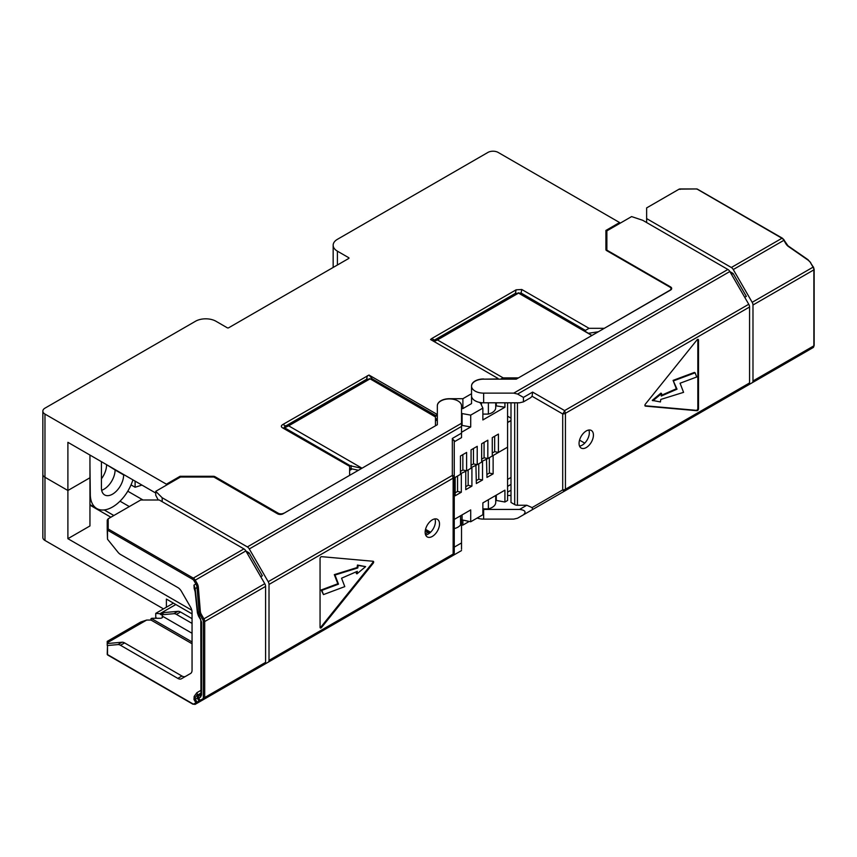 <?xml version="1.0" encoding="UTF-8"?>
<svg xmlns="http://www.w3.org/2000/svg" width="857" height="857" viewBox="0 0 857 857"><rect width="100%" height="100%" fill="white"/><g stroke="black" fill="none" stroke-linecap="round" stroke-linejoin="round"><path stroke-width="1.29" d="M507.58 422.222A30.713 17.729 120 0 0 510.997 420.498M507.58 422.533L510.997 420.669M89.953 455.056L89.953 477.767L67.896 490.504L44.971 477.274L67.896 490.504L89.953 477.767L89.953 525.952L67.896 538.689L67.896 442.319L155.749 493.054M44.971 540.467L44.971 414.081A7.252 4.189 180 0 1 42.85 411.124L42.85 474.317A7.252 4.189 0 0 0 44.971 477.274A7.252 4.189 180 0 1 42.85 474.317L42.85 537.51A7.252 4.189 0 0 0 44.971 540.467L163.494 608.888M465.276 470.525L465.758 471.307L460.466 473.696M462.855 454.617L462.855 470.022L466.615 470.814L466.615 452.442L460.466 455.999L460.466 474.36L454.264 477.938L455.163 477.424L455.163 495.785L461.312 492.239L457.552 491.447L457.552 476.042M492.272 455.324L493.129 455.506L507.58 447.161L498.42 452.442L498.42 434.081L492.272 437.638L492.272 455.999L487.826 458.57L487.826 440.198L481.666 443.755L481.666 462.116L477.22 464.687L477.22 446.326L471.061 449.871L471.061 468.243L466.615 470.814M486.476 458.281L486.969 477.424L493.129 473.867L489.358 473.075L489.358 457.681M481.666 461.452L486.969 459.063M475.881 464.408L476.363 483.541L482.523 479.995L478.763 479.202L478.763 463.798M471.061 467.568L476.363 465.18M191.807 610.227L67.896 538.689M89.953 505.137L110.885 517.221M127.779 491.2L143.023 499.995M141.962 485.083L135.106 487.247L131.025 484.891M89.953 504.912A31.923 18.436 120 0 0 91.024 505.212M101.415 461.677L101.415 487.74A15.715 9.073 120 0 0 104.672 494.939A15.715 9.073 120 0 0 116.777 490.729A15.715 9.073 120 0 0 123.644 474.907L115.095 469.968A15.715 9.073 120 0 1 101.651 490.279A15.715 9.073 120 0 0 115.095 469.968L106.547 464.633M101.415 478.806A15.715 9.073 120 0 0 106.547 465.03M166.397 607.217L166.397 599.075L192.054 613.891M454.264 519.406L470.718 509.915L470.718 521.763L482.866 514.746L482.866 502.898L504.923 490.161L504.923 502.009L507.58 500.477L507.58 402.801M461.312 473.867L461.312 492.239M465.758 471.307L465.758 489.668L471.918 486.112L468.158 485.319L468.158 469.925M471.918 467.751L471.918 486.112M482.523 461.623L482.523 479.995M493.129 455.506L493.129 473.867M425.233 530.901L429.486 533.183M425.308 530.397L429.764 532.968M430.568 532.24L425.543 529.337M462.887 520.553L462.887 525.095L469.1 521.506M461.527 525.095L462.887 525.095M495.721 500.349L504.923 502.009M470.718 521.763L460.648 519.599A12.094 6.985 0 0 0 460.552 519.46A12.094 6.985 0 0 1 461.527 522.202L461.527 549.262M460.648 519.599L460.648 515.721M462.084 520.424L462.084 514.896M496.289 500.681L496.289 495.142M579.546 440.134L584.731 443.133M489.358 473.075L486.969 474.457M478.763 479.202L476.363 480.584M468.158 485.319L465.758 486.701M457.552 491.447L455.163 492.829M120.001 501.184L129.332 506.573M104.19 509.936L113.852 515.507M135.106 481.131L135.106 487.247M89.953 465.126L90.296 494.157A31.441 18.158 -60 0 0 96.809 508.555L89.953 504.602M494.66 436.256L494.66 451.65L492.272 453.032M494.66 451.65L498.42 452.442M462.855 470.022L460.466 471.404M473.46 448.49L473.46 463.894L471.061 465.276M473.46 463.894L477.22 464.687M484.066 442.373L484.066 457.777L481.666 459.159M484.066 457.777L487.826 458.57M132.899 479.856A31.441 18.158 -60 0 1 96.809 508.555M42.85 411.124A7.252 4.189 180 0 1 44.971 408.157L195.471 321.268A14.515 8.377 180 0 1 215.996 321.268L227.276 327.792A0.964 0.557 180 0 0 228.648 327.792L348.703 258.482A0.964 0.557 180 0 0 348.703 257.689L337.412 251.165A14.515 8.377 180 0 1 333.159 245.241A14.515 8.377 180 0 1 337.412 239.317L487.912 152.439A7.252 4.189 180 0 1 498.174 152.439L619.59 222.541L619.59 223.527M606.874 240.142L605.91 240.699M669.874 290.469L669.874 290.266A3.867 2.239 0 0 0 670.999 288.691A3.867 2.239 0 0 0 669.874 287.106L606.617 250.587A2.421 1.393 180 0 1 605.91 249.601L605.91 230.437L619.59 222.541M591.844 335.515L518.121 378.076M435.463 425.8L361.74 468.361M669.874 290.266L603.971 328.51M349.613 475.367L283.71 513.407M461.527 432.282L470.718 426.968L461.527 425.308M504.923 402.801L504.923 407.225L482.866 419.951L482.866 408.103L470.718 415.12L470.718 426.968M598.368 331.745L588.384 333.298M436.427 420.305L436.427 418.719L435.463 419.287M358.44 470.268L350.331 468.543A0.964 0.557 0 0 0 349.613 469.079M500.52 379.158L503.155 377.883L518.121 377.883M591.844 335.43L584.42 330.845M591.726 335.387L518.517 293.115L437.434 339.929L503.155 377.883M434.038 341.514L518.517 293.115M518.517 292.74L584.281 330.706A0.964 0.557 0 0 1 585.213 330.288L585.213 331.338M498.003 379.158L498.003 378.44L430.546 339.501L431.735 338.547L434.424 340.1L433.246 341.054M434.424 340.1L515.389 293.362L516.118 289.827L521.795 289.495L589.038 328.317L603.971 328.317M585.213 330.288L521.077 293.03L515.389 293.362M361.74 468.286L350.331 465.78L284.567 427.804L369.731 378.633L435.463 416.588L437.338 413.46L437.338 424.718L283.035 513.804A3.867 2.239 180 0 1 277.561 513.804L214.304 477.285A1.446 0.836 0 0 0 213.275 477.038L181.084 477.038A1.446 0.836 0 0 0 180.056 477.285L180.077 476.288L213.275 476.288A2.421 1.393 180 0 1 214.989 476.696L278.246 513.214A3.867 2.239 0 0 0 283.71 513.214M462.887 398.709L462.887 408.585L471.543 403.593L471.543 393.717L462.887 398.709L449.432 398.709A12.094 6.985 0 0 0 437.338 405.693L437.338 424.718M498.003 378.44L497.092 379.158M350.331 465.78A0.964 0.557 0 0 0 349.613 466.315L282.371 427.729C280.85 426.636 281.042 425.543 282.949 424.451L368.981 375.045L436.427 413.985M282.949 424.451L285.649 426.004C283.742 427.097 283.549 428.189 285.07 429.282M285.649 426.004L366.614 379.255L367.332 375.73M436.427 415.956L372.292 378.923L366.614 379.255M435.463 425.608L435.463 416.588M435.463 416.963L369.731 378.633M349.613 475.164L349.613 466.551M44.971 414.081L166.397 484.184L180.077 476.288M431.735 338.547L516.118 289.827M483.637 393.127L483.637 402.801L519.556 402.801L523.423 401.879L523.423 397.402L517.607 394.049L513.739 393.127L483.637 393.127A12.094 6.985 180 0 1 471.543 386.143A12.094 6.985 180 0 1 483.637 379.158L497.092 378.965M483.637 378.965A12.094 6.985 0 0 0 471.543 385.939L471.543 393.717M361.858 468.104L288.648 425.833L369.731 379.019M434.103 341.547L437.434 339.929M462.887 408.585L461.527 408.585M482.866 408.103L480.552 403.122L479.117 402.297A12.094 6.985 180 0 1 471.543 395.816M470.718 415.12L461.527 413.46M496.289 402.801L496.289 405.886L495.721 405.565M504.923 407.225L496.289 405.886M462.084 413.792L462.084 425.64M372.292 378.923L368.981 375.045M288.648 425.833L284.567 427.804M166.397 484.184L166.397 485.169M585.62 330.288L589.038 328.317M156.724 618.283L155.749 617.308L155.749 613.355L173.446 603.146M249.291 673.099L461.527 550.569L249.291 673.099A3.867 2.239 -120 0 0 249.291 673.099M437.338 405.886A12.094 6.985 0 0 1 449.432 398.912A12.094 6.985 0 0 1 461.527 405.886L461.527 437.616L454.264 441.805L454.264 552.519L452.335 555.872L268.198 662.182A3.921 2.26 60 0 0 269.012 660.393L269.012 584.442A3.921 2.26 60 0 0 268.198 581.71L249.291 548.962A3.867 2.239 -120 0 0 247.352 546.916L162.177 497.746L155.749 491.318L180.056 477.285M108.196 518.774L108.196 528.983A0.964 0.793 180 0 0 107.221 529.765L107.221 520.124L108.196 518.774L140.719 499.995L159.241 499.995L243.934 548.898A3.867 2.239 60 0 1 245.863 550.933L195.246 580.168L197.067 583.317A8.227 6.717 -120 0 1 198.342 587.324L200.334 611.309A6.288 5.131 60 0 0 201.309 614.373L203.902 618.861A3.867 2.239 60 0 1 204.705 621.55A0.964 0.557 180 0 1 203.334 621.55L203.334 697.534A0.964 0.557 180 0 0 204.705 697.534L265.584 662.375L265.584 586.402L204.705 621.55L204.705 697.534A3.867 2.239 60 0 1 203.902 699.301L245.863 675.08A3.867 2.239 60 0 1 245.841 675.091L195.246 704.304A0.964 0.793 -120 0 1 194.078 703.854A2.903 1.671 60 0 1 192.621 703.715L107.511 654.577A0.964 0.557 180 0 1 107.221 654.18A0.964 0.964 0 0 0 107.714 655.016A0.964 0.557 -60 0 1 107.511 654.577L107.511 645.525L117.923 644.593A7.252 4.189 -120 0 1 120.483 645.278L177.828 678.39A7.252 4.189 60 0 0 181.459 678.744L190.543 673.506A7.252 4.189 60 0 0 192.054 670.185L192.054 612.177A7.252 4.189 60 0 0 190.543 607.12L181.459 591.384A7.252 4.189 60 0 0 177.828 587.548L120.483 554.447A7.252 4.189 -120 0 1 117.923 552.165L107.511 539.214L107.221 529.765A0.964 0.557 0 0 0 107.511 530.162L192.621 579.311A2.903 1.671 60 0 1 194.078 580.842L195.899 583.992L193.982 585.095L195.16 588.598L197.71 612.262L201.524 622.021A2.421 1.393 180 0 1 200.817 621.036L200.956 694.138M265.584 662.375A3.867 2.239 60 0 1 264.781 664.154L201.309 700.801A0.964 0.793 -120 0 1 200.142 700.351L194.078 703.854M245.863 550.933L264.781 583.703A3.867 2.239 60 0 1 265.584 586.402M434.917 518.892A10.155 5.86 -60 0 1 435.41 521.613A10.155 5.86 -60 0 1 425.629 534.982M425.147 532.272A10.155 5.86 -60 0 1 429.582 522.052A10.155 5.86 -60 0 1 437.402 519.331A10.155 5.86 -60 0 1 439.512 523.981A10.155 5.86 -60 0 1 435.077 534.2A10.155 5.86 -60 0 1 427.247 536.921A10.155 5.86 -60 0 1 425.147 532.272M320.057 558.582L320.057 627.303A1.446 0.836 120 0 0 320.368 627.967A1.446 0.836 120 0 0 321.6 627.442L373.138 563.317A1.446 0.836 120 0 0 373.352 561.335A1.446 0.836 120 0 0 373.138 561.271L321.6 556.664A1.446 0.836 120 0 0 320.057 558.582M201.524 622.021L201.524 694.973L200.527 697.18L193.982 699.494L196.532 695.68A2.421 1.971 60 0 0 196.885 692.692L200.817 690.421M200.795 694.234L198.438 695.53A2.421 2.41 -94.5 0 0 197.71 698.734L199.017 701.005A0.964 0.964 -120 0 0 200.334 701.358L198.342 702.515A0.964 0.964 -120 0 1 197.024 702.162L195.16 698.937A2.421 2.41 -94.5 0 1 194.85 697.566A2.421 1.607 9.1 0 0 194.164 696.42L196.885 692.692M195.128 591.694L194.164 588.373L193.982 585.095L194.85 589.08A2.421 0.782 -6.1 0 1 194.85 589.048A2.421 0.782 -6.1 0 1 195.16 588.598L197.024 587.527L199.017 611.512A7.252 5.924 60 0 0 200.142 615.047L202.734 619.525A2.903 1.671 60 0 1 203.334 621.55M108.196 654.962A0.964 0.557 -60 0 1 107.714 655.016L192.825 704.154A0.964 0.557 -60 0 1 192.621 703.715M107.532 654.748A0.964 0.793 0 0 1 107.221 654.18L107.511 645.525M107.221 642.825L107.221 641.379L140.719 622.032L146.643 620.061L107.221 642.825L107.221 645.45M158.224 499.995L155.749 495.271L155.749 491.318M192.054 618.668L180.527 612.016A7.252 4.189 60 0 0 177.967 611.33L164.34 612.541L160.762 614.619L162.177 614.737L162.337 617.586M175.824 604.517L159.873 613.73L155.749 613.355M159.873 613.73L160.762 614.619M162.177 501.699L162.177 497.746M146.643 620.061L151.025 620.061L151.025 618.604L151.978 618.283L160.238 618.283A2.421 1.393 0 0 0 162.659 616.89A2.421 1.393 0 0 0 162.337 616.194M151.025 618.604L151.978 618.283M185.551 676.387A7.252 4.189 -120 0 1 181.941 676.023L124.597 642.911A7.252 4.189 60 0 0 122.026 642.225L107.221 643.543M192.054 643.746L151.025 620.061M192.054 641.968L151.507 618.561M245.916 551.03L249.13 552.883L247.523 553.815M192.054 633.28L162.177 616.033M192.054 623.403L176.424 614.383A7.252 4.189 -120 0 0 173.864 613.698L162.177 614.737M262.36 575.786L260.753 576.718L262.36 575.786L249.13 552.883M454.264 440.487L454.264 476.556A3.867 1.286 180 0 0 452.335 475.399L453.139 478.142L453.139 554.083L452.335 555.872A3.867 3.867 180 0 0 454.264 552.519L454.264 552.519A3.867 2.239 180 0 1 453.139 554.083L269.012 660.393M269.012 584.442L453.139 478.142A3.867 2.239 180 0 0 454.264 476.556L454.264 552.508M200.334 611.309L197.71 612.262A2.421 0.782 173.9 0 0 197.389 612.712L194.839 589.027A2.421 1.146 -7.7 0 0 194.164 588.373M200.527 618.668L200.817 621.036M201.524 694.973A2.421 1.393 180 0 1 200.817 693.988M200.527 697.18A2.421 1.971 -120 0 1 200.795 694.256M460.552 515.775L460.552 524.934A12.094 6.985 180 0 1 454.264 528.598M268.198 581.71L452.335 475.399L452.335 438.452L454.264 441.205M349.613 470.429L351.67 469.24M435.463 420.862L437.338 419.78M243.934 548.898L193.307 578.121L108.196 528.983A0.964 0.557 120 0 0 107.511 530.162L107.511 539.214M320.111 627.624A1.446 0.836 120 0 0 320.914 627.045L372.463 562.931A1.446 0.836 120 0 0 372.913 561.249M365.628 566.627L357.455 565.042L357.101 567.559L334.305 574.64L337.819 583.756L321.171 589.98L323.475 594.587L344.793 586.617L341.557 578.207L357.305 571.34L356.962 573.858L365.628 566.627L358.14 565.438L357.787 567.955L334.991 575.036L338.504 584.153L321.846 590.377L323.475 594.587M356.523 571.683L356.276 573.462L356.962 573.858M321.171 589.98L321.846 590.377M337.819 583.756L338.504 584.153M334.305 574.64L334.991 575.036M357.101 567.559L357.787 567.955M357.455 565.042L358.14 565.438M517.435 402.801L517.435 505.244L526.809 505.244L532.09 507.59L532.615 509.519L523.423 514.832C526.466 511.908 525.18 510.108 519.556 509.433L483.637 509.433L483.637 519.117L513.739 519.117L517.607 518.185L748.75 384.739A3.921 2.26 -120 0 0 749.564 382.94L749.564 306.999A3.921 2.26 -120 0 0 748.75 304.267L729.843 271.519A3.867 2.239 60 0 0 727.904 269.473L642.729 220.303L631.609 216.585L607.302 230.619A1.446 0.836 180 0 0 606.874 231.208L606.874 249.805A1.446 0.836 180 0 0 607.302 250.394L670.56 286.913A3.867 2.239 180 0 1 671.684 288.488A3.867 2.239 180 0 1 670.56 290.073L516.246 379.158L483.637 379.158M733.238 393.695A3.867 2.239 -120 0 0 733.26 393.674L813.068 347.61A3.867 2.239 -120 0 0 813.871 345.832A0.964 0.557 0 0 0 814.15 345.435L814.15 269.462A0.964 0.557 0 0 1 813.871 269.859A3.867 2.239 -120 0 0 813.068 267.159L810.476 262.671A6.288 5.131 60 0 0 808.312 260.292L788.536 246.58A8.227 6.717 -120 0 1 785.708 243.463L783.887 240.314A3.867 2.239 -120 0 0 781.948 238.267L696.837 188.958L679.162 189.129L646.639 207.908L646.639 218.599L731.332 267.502A3.867 2.239 -120 0 1 733.26 269.537L752.178 302.307A3.867 2.239 -120 0 1 752.982 305.006L752.982 380.979L813.871 345.832L813.871 269.859L752.982 305.006M532.09 507.59L562.706 489.904L562.706 413.952L532.09 396.266L530.601 397.734M532.09 396.266L532.615 392.099L523.423 397.402M746.329 296.372L744.722 297.293L746.329 296.372L733.11 273.469L729.896 271.605M646.639 218.599L646.639 222.552M733.26 393.674L783.887 364.45A3.867 2.239 -120 0 0 783.887 364.45A0.964 0.793 60 0 0 783.898 364.439L752.178 382.758A3.867 2.239 -120 0 0 752.982 380.979M588.834 430.032A10.155 5.86 -60 0 1 589.327 432.742A10.155 5.86 -60 0 1 579.546 446.122M593.43 435.12A10.155 5.86 -60 0 1 588.995 445.34A10.155 5.86 -60 0 1 581.164 448.061A10.155 5.86 -60 0 1 579.064 443.412A10.155 5.86 -60 0 1 583.499 433.192A10.155 5.86 -60 0 1 591.319 430.46A10.155 5.86 -60 0 1 593.43 435.12M698.509 408.81L698.509 340.09A1.446 0.836 120 0 0 698.209 339.426A1.446 0.836 120 0 0 696.966 339.95L645.428 404.065A1.446 0.836 120 0 0 645.214 406.057A1.446 0.836 120 0 0 645.428 406.122L696.966 410.717A1.446 0.836 120 0 0 698.509 408.81L697.823 408.414L697.823 339.693A1.446 0.836 120 0 0 697.78 339.372M696.837 189.129A0.964 0.557 -60 0 1 697.319 189.086A0.964 0.964 0 0 0 696.837 188.958L679.719 188.958M679.162 189.129L680.137 189.365L679.162 189.129M606.874 250.737L606.874 249.805M507.58 492.186L510.997 490.215M729.843 395.655L729.843 395.655A3.867 2.239 60 0 1 729.821 395.666L517.607 518.185M562.685 489.925A3.867 1.286 60 0 0 564.613 491.05L565.438 489.251L565.438 413.299L564.613 410.578L532.615 392.099M783.887 364.45L752.178 382.758L813.068 347.61L814.15 345.435M483.637 519.117A12.094 6.985 180 0 1 477.178 518.035M510.997 495.475L507.58 495.475M517.435 505.244A3.867 2.239 180 0 1 514.703 504.591L510.997 502.459L510.997 402.801M483.637 509.433A12.094 6.985 180 0 1 482.866 509.422M482.866 508.876L488.372 508.876A12.094 6.985 0 0 0 495.721 502.459L495.721 495.475M483.637 402.801A12.094 6.985 180 0 1 476.556 401.483M488.372 499.717L488.372 508.876M488.372 402.801L488.372 414.092L482.866 414.092M495.721 402.801L495.721 407.664A12.094 6.985 180 0 1 488.372 414.092M731.503 274.39L733.11 273.469M644.967 405.747L696.28 410.332A1.446 0.836 120 0 0 697.823 408.414M676.334 388.789L677.019 389.185L661.261 396.052L661.615 393.534L660.929 393.138L652.252 400.369L660.436 401.944L660.79 399.437L683.575 392.345L680.062 383.229L696.72 377.005L695.102 372.806L694.416 372.409L673.088 380.379L676.334 388.789L661.368 395.313M661.615 393.534L652.938 400.765M673.088 380.379L677.019 389.185M695.102 372.806L673.773 380.776M425.297 533.879L427.932 532.358M507.58 479.427L510.997 477.456M507.58 486.369L510.997 484.398M351.134 465.533L351.134 468.94M278.246 513.214L278.246 514.125M214.989 476.696L214.989 477.681M213.275 476.288L213.275 477.038M348.703 257.689L348.703 258.482M337.412 264.995L337.412 251.165M521.077 293.03L521.795 289.495M461.527 542.942L454.264 547.13M194.164 696.42L193.982 699.494L195.899 702.804A0.964 0.793 -120 0 0 197.067 703.254L195.246 704.304L192.825 704.154A0.964 0.557 -60 0 0 193.307 704.111M203.334 697.534A2.903 1.671 60 0 1 202.734 698.862A0.964 0.793 -120 0 0 203.902 699.301L264.781 664.154M202.734 698.862L200.142 700.351L198.867 698.134A2.421 1.971 -120 0 1 199.22 695.145M122.026 642.225L117.923 644.593M124.597 642.911L120.483 645.278M181.941 676.023L177.828 678.39M264.781 583.703L202.734 619.525M461.527 426.432L249.291 548.962M452.335 438.452L461.527 433.139M201.309 614.373L198.481 616.012L200.142 618.883M198.438 695.53L196.532 695.68L200.817 693.206M197.067 583.317L195.899 583.992A7.252 5.924 -120 0 1 197.024 587.527L198.342 587.324M192.621 579.311A0.964 0.557 120 0 1 193.307 578.121A3.867 2.239 60 0 1 195.246 580.168L194.078 580.842M461.527 423.272L247.352 546.916M173.864 613.698L177.967 611.33M176.424 614.383L180.527 612.016M373.138 563.317L372.463 562.931M321.6 627.442L320.914 627.045M727.904 269.473L513.739 393.127M733.26 269.537L784.241 240.11L782.43 238.225A0.964 0.557 -60 0 0 781.948 238.267L731.332 267.502M729.843 271.519L517.607 394.049M814.15 269.462L813.422 266.955L752.178 302.307M562.685 413.931A3.867 1.286 -60 0 0 564.613 410.578L748.75 304.267M788.536 246.58L784.091 240.196M562.706 413.952A3.867 2.239 0 0 0 565.438 413.299L749.564 306.999M562.706 489.904A3.867 2.239 0 0 0 565.438 489.251L749.564 382.94M810.476 262.671L813.261 267.041M808.312 260.292L810.679 262.563M788.408 246.098L808.172 259.81M607.302 250.394L607.302 250.983M670.56 286.913L670.56 287.641M532.615 509.519L564.613 491.05M813.068 347.61L810.476 349.099A0.964 0.793 60 0 0 810.486 349.099M808.312 350.352L788.536 361.761M526.809 505.244L519.556 509.433M514.703 402.801L514.703 504.591M481.43 405.018L481.43 402.683M698.509 340.09L697.823 339.693M696.966 410.717L696.28 410.332M507.58 416.181L510.997 418.162M333.159 245.241L333.159 267.448M670.999 289.762L670.999 288.691M197.389 612.712L198.481 616.012M523.423 401.879L530.676 397.68M782.43 238.225L697.319 189.086"/></g></svg>
